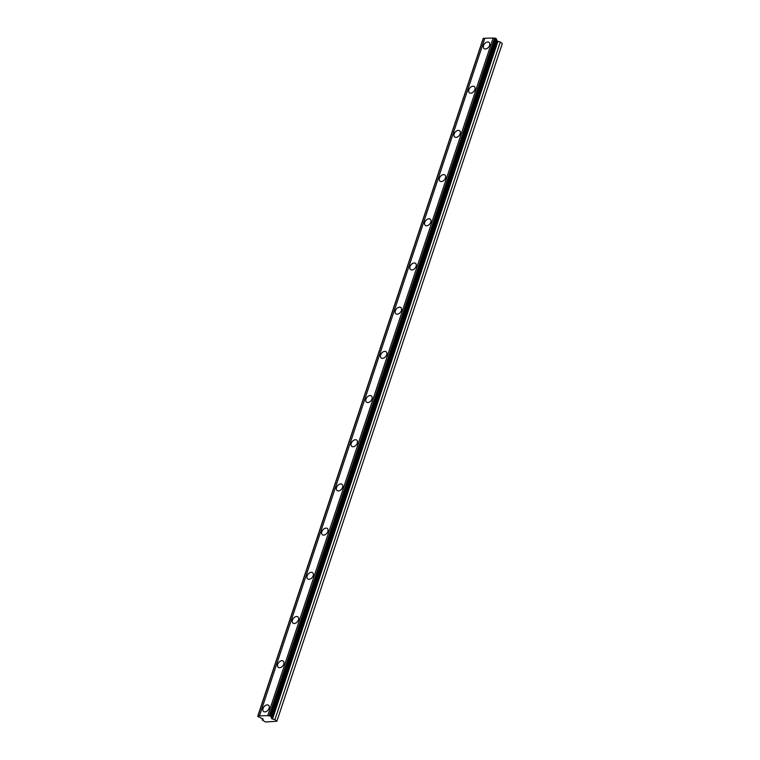 <?xml version="1.0" encoding="UTF-8"?>
<svg xmlns="http://www.w3.org/2000/svg" width="760" height="760" viewBox="0 0 760 760"><rect width="100%" height="100%" fill="white"/><g stroke="black" fill="none" stroke-linecap="round" stroke-linejoin="round"><path stroke-width="1.14" d="M263.026 708.472A3.971 2.641 -50.8 0 0 263.549 711.474A3.971 2.641 -50.8 0 0 269.069 708.329A3.971 2.641 -50.8 0 0 268.555 705.327A3.971 2.641 -50.8 0 0 263.026 708.472M483.55 45.572A3.971 2.641 -50.8 0 0 484.063 48.574A3.971 2.641 -50.8 0 0 489.592 45.429A3.971 2.641 -50.8 0 0 489.079 42.427A3.971 2.641 -50.8 0 0 483.55 45.572M468.844 89.765A3.971 2.641 -50.8 0 0 469.357 92.767A3.971 2.641 -50.8 0 0 474.886 89.623A3.971 2.641 -50.8 0 0 474.373 86.621A3.971 2.641 -50.8 0 0 468.844 89.765M454.147 133.959A3.971 2.641 -50.8 0 0 454.66 136.961A3.971 2.641 -50.8 0 0 460.19 133.817A3.971 2.641 -50.8 0 0 459.676 130.815A3.971 2.641 -50.8 0 0 454.147 133.959M439.441 178.153A3.971 2.641 -50.8 0 0 439.954 181.155A3.971 2.641 -50.8 0 0 445.483 178.011A3.971 2.641 -50.8 0 0 444.97 175.009A3.971 2.641 -50.8 0 0 439.441 178.153M424.745 222.347A3.971 2.641 -50.8 0 0 425.258 225.35A3.971 2.641 -50.8 0 0 430.787 222.205A3.971 2.641 -50.8 0 0 430.274 219.203A3.971 2.641 -50.8 0 0 424.745 222.347M410.039 266.541A3.971 2.641 -50.8 0 0 410.552 269.543A3.971 2.641 -50.8 0 0 416.081 266.399A3.971 2.641 -50.8 0 0 415.568 263.397A3.971 2.641 -50.8 0 0 410.039 266.541M395.342 310.735A3.971 2.641 -50.8 0 0 395.856 313.738A3.971 2.641 -50.8 0 0 401.384 310.593A3.971 2.641 -50.8 0 0 400.872 307.581A3.971 2.641 -50.8 0 0 395.342 310.735M380.637 354.93A3.971 2.641 -50.8 0 0 381.159 357.931A3.971 2.641 -50.8 0 0 386.678 354.787A3.971 2.641 -50.8 0 0 386.166 351.776A3.971 2.641 -50.8 0 0 380.637 354.93M365.94 399.123A3.971 2.641 -50.8 0 0 366.453 402.125A3.971 2.641 -50.8 0 0 371.982 398.981A3.971 2.641 -50.8 0 0 371.469 395.969A3.971 2.641 -50.8 0 0 365.94 399.123M351.234 443.317A3.971 2.641 -50.8 0 0 351.756 446.32A3.971 2.641 -50.8 0 0 357.276 443.166A3.971 2.641 -50.8 0 0 356.763 440.163A3.971 2.641 -50.8 0 0 351.234 443.317M336.537 487.502A3.971 2.641 -50.8 0 0 337.05 490.514A3.971 2.641 -50.8 0 0 342.579 487.359A3.971 2.641 -50.8 0 0 342.066 484.358A3.971 2.641 -50.8 0 0 336.537 487.502M321.831 531.696A3.971 2.641 -50.8 0 0 322.354 534.707A3.971 2.641 -50.8 0 0 327.873 531.553A3.971 2.641 -50.8 0 0 327.36 528.552A3.971 2.641 -50.8 0 0 321.831 531.696M307.135 575.89A3.971 2.641 -50.8 0 0 307.648 578.892A3.971 2.641 -50.8 0 0 313.177 575.747A3.971 2.641 -50.8 0 0 312.664 572.745A3.971 2.641 -50.8 0 0 307.135 575.89M292.429 620.084A3.971 2.641 -50.8 0 0 292.952 623.086A3.971 2.641 -50.8 0 0 298.471 619.942A3.971 2.641 -50.8 0 0 297.958 616.939A3.971 2.641 -50.8 0 0 292.429 620.084M277.733 664.278A3.971 2.641 -50.8 0 0 278.245 667.28A3.971 2.641 -50.8 0 0 283.774 664.135A3.971 2.641 -50.8 0 0 283.262 661.133A3.971 2.641 -50.8 0 0 277.733 664.278M496.422 39.235A1.377 0.513 -161.6 0 0 496.631 39.539L497.163 41.116L500.317 42.009L502.293 43.624L276.877 721.25L265.477 722L262.181 719.938L263.188 719.236L262.694 718.76L259.758 717.44A1.377 0.513 18.4 0 0 258.685 716.956L257.706 716.3L483.426 38.266A1.377 0.513 -161.6 0 0 484.88 38.237L493.154 38.038A1.377 0.513 -161.6 0 0 494.617 38L496.489 39.026L271.073 716.661L269.192 715.635A1.377 0.513 -161.6 0 1 267.738 715.663L493.154 38.038M276.877 721.25L274.901 719.644L271.748 718.751L271.216 717.164A1.377 0.513 18.4 0 1 271.006 716.756A1.377 0.513 18.4 0 1 271.073 716.661M257.706 716.3L258.01 715.901A1.377 0.513 -161.6 0 0 259.464 715.863L267.738 715.663M494.617 38L269.192 715.635M259.464 715.863L484.88 38.237M258.01 715.901L483.426 38.266M262.181 719.938L262.589 718.713M274.901 719.644L500.317 42.009M271.216 717.164L496.631 39.539M494.769 38L269.353 715.625M257.849 715.901L483.274 38.275M495.843 38.361L270.427 715.996M271.026 716.481L496.442 38.855M497.011 40.916L271.586 718.551M272.488 719.083L497.904 41.449"/></g></svg>
